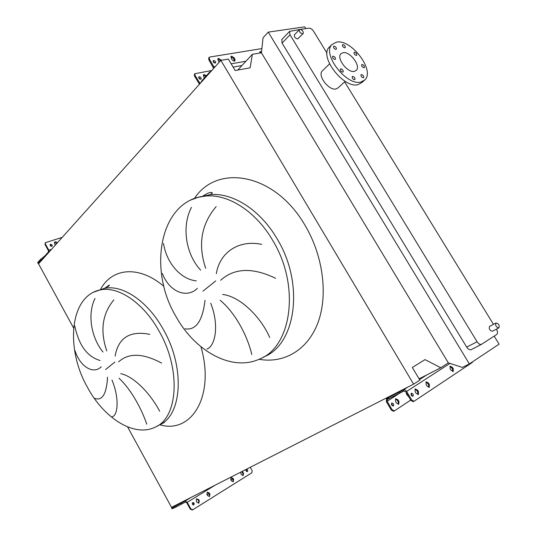 <?xml version="1.0" encoding="UTF-8"?>
<svg xmlns="http://www.w3.org/2000/svg" width="537" height="537" viewBox="0 0 537 537"><rect width="100%" height="100%" fill="white"/><g stroke="black" fill="none" stroke-linecap="round" stroke-linejoin="round"><path stroke-width="0.81" d="M216.149 206.604C201.261 224.197 197.77 244.771 205.678 268.319M200.657 270.171C186.346 254.921 181.076 227.305 191.461 207.349M163.496 243.462C166.712 263.795 181.432 279.522 196.28 280.844M197.388 288.349C186.54 299.049 169.215 291.578 162.322 273.434M216.344 273.675C219.667 252.35 238.777 239.489 261.727 244.369M113.837 299.881C102.272 313.856 99.922 330.859 106.776 350.903M103.017 352.037C91.639 338.256 86.893 314.769 95.009 298.438M74.791 325.885C78.771 345.204 87.209 356.736 100.083 360.502M101.225 366.778C93.492 374.678 80.174 366.966 74.972 350.634M115.113 356.112C118.368 337.692 129.934 330.436 149.803 334.35M302.646 33.791C300.19 33.153 299.089 31.784 299.351 29.669L299.935 29.354C302.391 30.005 303.492 31.381 303.217 33.482L302.646 33.791M303.123 33.583L297.679 38.926C295.222 38.302 294.135 36.939 294.404 34.831L294.498 34.73M498.913 327.839L498.839 327.879C496.161 327.241 495.201 325.623 495.96 323.032L496.027 322.992C498.698 323.616 499.665 325.234 498.913 327.839M492.489 331.195L492.409 331.235C489.737 330.604 488.784 329 489.556 326.415L489.677 326.355M354.608 79.711L354.937 79.536C355.192 77.932 354.407 76.892 352.581 76.415L352.252 76.596C352.003 78.201 352.789 79.241 354.608 79.711M363.348 77.798L363.663 77.623C363.911 76.046 363.14 75.019 361.341 74.536L361.018 74.71C360.777 76.294 361.555 77.321 363.348 77.798M364.012 67.722L364.328 67.555C364.563 66.004 363.791 64.984 362.019 64.5L361.696 64.675C361.468 66.232 362.24 67.246 364.012 67.722M356.393 55.405L356.729 55.23C356.944 53.693 356.172 52.68 354.407 52.196L354.071 52.378C353.856 53.915 354.635 54.928 356.393 55.405M344.848 47.827L345.204 47.639C345.412 46.101 344.633 45.088 342.861 44.598L342.499 44.793C342.297 46.33 343.076 47.343 344.848 47.827M335.954 49.404L336.323 49.209C336.538 47.652 335.746 46.625 333.947 46.142L333.571 46.343C333.363 47.907 334.155 48.927 335.954 49.404M335.021 59.459L335.39 59.265C335.618 57.674 334.82 56.64 332.994 56.163L332.625 56.365C332.403 57.956 333.202 58.989 335.021 59.459M342.801 72.112L343.143 71.924C343.391 70.32 342.599 69.28 340.76 68.803L340.411 68.991C340.169 70.602 340.961 71.643 342.801 72.112M322.65 70.569L322.274 70.931C317.192 75.63 329.134 91.102 336.155 88.927L338.129 87.84L345.19 81.342M361.012 82C346.889 86.47 321.723 54.163 331.886 44.605L336.444 42.154C351.225 38.651 375.316 70.709 364.818 79.939L361.012 82M364.133 80.55L361.945 82.523L358.139 84.598C344.009 89.095 318.938 56.902 329.114 47.323L329.893 46.551M342.948 52.7C349.788 50.941 361.193 65.984 356.32 70.34L354.447 71.354C347.748 73.327 336.108 58.224 340.901 53.794L342.948 52.7M161.61 363.072C142.936 353.104 128.612 352.695 118.63 361.857M120.704 373.665C134.693 376.578 151.387 395.118 159.65 411.235M146.782 424.183C142.271 410.946 132.142 390.379 119.013 378.223M94.646 398.36C102.245 401.199 106.541 394.131 107.534 377.155M111.985 380.042C119.664 398.488 117.778 415.638 112.233 416.725M261.418 52.787L448.335 362.878L440.803 367.738L424.995 359.622L412.329 367.469L419.874 380.115L413.597 384.15L220.861 60.352L228.353 59.097L235.172 70.535L250.101 67.83L252.383 54.297L261.418 52.787L263.063 37.771L268.272 32.126L304.687 26.85L305.761 28.609M252.383 54.297L237.723 70.072M220.861 60.352L38.543 263.815L73.603 328.026M413.597 384.15L171.538 507.364L127.605 426.915M440.803 367.738L419.115 378.84M448.335 362.878L462.37 367.429L469.358 363.932L499.095 344.143L494.174 336.115M207.154 494.792L208.953 493.671M230.977 480.024L232.655 478.977M471.285 349.574L471.137 349.661C469.653 350.137 468.17 349.292 466.7 347.13L282.079 43.101L281.844 39.53M469.358 363.932L268.272 32.126M496.403 329.154L496.49 329.295C497.779 331.685 497.853 333.41 496.718 334.47L481.535 344.311C480.058 344.781 478.568 343.922 477.078 341.74L290.014 34.784L289.597 31.361L299.498 29.528M300.485 29.381L308.856 28.152C310.547 28.132 312.111 29.152 313.548 31.22L327.013 53.163M344.626 81.859L493.456 324.355M275.595 278.287C252.638 267.245 234.32 267.909 220.633 280.274M185.05 328.805C195.871 330.597 202.536 321.079 205.04 300.243M210.712 303.244C219.452 324.999 215.337 346.365 206.832 349.084M222.62 294.457C240.704 296.525 261.204 317.75 269.715 337.478M251.766 354.554C248.087 338.035 236.428 313.702 220.089 300.217M231.071 477.527L230.776 479.669L231.434 480.843L233.259 481.669L233.635 479.467L232.984 478.306L231.071 477.527M240.489 472.265L241.382 474.654L243.187 475.48L243.543 473.319L242.16 471.412M207.289 492.214L206.953 494.429L207.618 495.631L209.504 496.47L209.94 494.194L209.276 492.993L207.289 492.214M196.596 498.813L196.247 501.061L196.918 502.283L198.831 503.122L199.287 500.806L198.623 499.591L196.596 498.813M193.85 504.854C194.569 503.491 194.186 502.739 192.709 502.598L192.629 502.639C191.91 503.995 192.286 504.746 193.77 504.894L193.85 504.854M193.481 504.975L193.609 503.558L192.447 502.786M247.456 471.52C248.067 470.264 247.698 469.56 246.342 469.405L246.288 469.439C245.671 470.687 246.04 471.392 247.389 471.553L247.456 471.52M247.094 471.62L246.094 469.613M192.353 509.975L190.306 509.197L190.85 508.928L192.89 509.714L251.893 472.761L252.148 470.674L250.249 467.297M172.209 507.022L171.8 507.989L173.961 506.908L174.163 507.968L185.654 501.961L186.688 502.612L190.306 509.197M230.89 477.668L232.44 478.581L233.085 479.749L232.971 481.756M241.616 471.694L242.993 473.594L242.899 475.567M207.114 492.342L208.732 493.268L209.396 494.463L209.229 496.557M196.435 498.933L198.079 499.866L198.744 501.075L198.556 503.209M174.163 507.968L171.907 508.747M173.961 506.908L185.151 501.048L187.225 502.337L190.85 508.928M176.143 506.962L175.646 506.055M180.895 503.203L181.399 504.115M395.588 401.461L395.668 398.729L398.031 399.877L398.951 401.421L398.763 404.227L396.507 403.019L395.588 401.461M408.939 397.085L406.576 394.312L406.16 392.399M415.141 391.695L415.182 388.922L417.578 390.104L418.518 391.681L418.37 394.527L416.088 393.279L415.141 391.695M426.089 384.532L426.109 381.807L428.452 382.982L429.378 384.539L429.258 387.325L427.022 386.09L426.089 384.532M450.16 368.771L450.134 366.167L452.369 367.321L453.275 368.825L453.215 371.483L451.067 370.282L450.16 368.771M391.768 403.072L391.849 403.025C393.527 403.341 394.057 404.301 393.44 405.905L393.359 405.952C391.681 405.63 391.151 404.67 391.768 403.072M392.923 406.012L391.52 403.341M413.04 396.185C413.638 394.561 413.094 393.581 411.402 393.252L411.322 393.299C410.724 394.917 411.268 395.897 412.96 396.232L413.04 396.185M412.503 396.286L411.067 393.587M394.252 410.966L393.587 411.295L391.319 410.087L386.365 401.669L386.593 398.528L403.307 390.01C404.542 389.573 405.643 390.05 406.623 391.446L411.725 400.045L414.027 401.293L472.191 362.542L472.594 361.784M395.427 398.957L397.273 400.253L398.192 401.804L398.353 404.321M413.926 401.334L413.228 401.689L410.933 400.434L405.831 391.842L403.837 391.037L387.251 399.461L387.117 401.293L392.084 409.711L394.353 410.926L410.731 400.099M452.617 369.443L451.449 367.509M417.934 394.621L417.726 392.077L416.786 390.5L414.926 389.164M428.821 387.412L428.586 384.935L427.66 383.378L425.848 382.062M452.772 371.564L452.49 369.221L451.59 367.724L449.878 366.435M259.948 53.035L259.942 51.7L261.539 51.693M261.432 52.66L259.78 52.069M231.199 58.177L231.031 56.499L231.568 56.19L234.031 57.707L234.87 59.104L235.031 60.795C234.132 61.406 233.132 61.003 232.038 59.58L231.199 58.177M234.602 61.077L233.441 58.352L230.876 56.862M219.21 62.198L218.082 60.372L217.921 58.681L218.485 58.352L221.237 60.292M220.526 60.728L217.76 59.036M204.443 77.892L203.644 76.543L203.503 74.871L204.067 74.536L206.362 75.751M203.348 75.207L205.805 76.375M215.169 63.071L215.585 62.829C215.76 61.56 215.109 60.782 213.625 60.48L213.209 60.721C213.035 61.99 213.686 62.769 215.169 63.071M215.129 63.077L213.082 61.131M199.227 76.717C200.69 76.992 201.328 77.764 201.14 79.02L200.724 79.261C199.261 78.986 198.623 78.221 198.804 76.966L199.227 76.717M200.71 79.268L198.677 77.348M261.875 48.592L209.799 57.036L209.215 57.378L209.376 59.07L214.323 67.655M213.652 68.4L208.799 59.728L208.732 57.922M201.321 82.168L201.456 81.235L209.383 72.381L211.229 71.112M211.793 70.481L194.877 73.71L195.025 75.381L200.1 83.53M195.025 75.381L194.468 76.019L199.462 84.242M194.468 76.019L194.421 74.234M51.72 246.329C50.444 246.268 49.941 245.678 50.209 244.557L50.599 244.295C51.874 244.362 52.378 244.953 52.102 246.067L51.72 246.329M50.089 244.791L51.821 246.295M38.617 263.727L38.221 263.372L39.798 261.418L39.114 260.834L45.209 255.552L48.444 251.934L48.39 250.625L45.061 244.563L45.47 242.657L62.265 237.341M45.162 243.013L45.061 244.563M56.815 243.422L54.412 242.382M39.114 260.834L37.644 262.573L38.261 263.513M39.798 261.418L44.074 257.639M49.216 251.907L48.8 250.168L45.464 244.1M55.358 245.047L54.526 243.617L54.539 242.174C55.412 241.489 56.278 241.704 57.144 242.811L57.224 242.966M40.624 259.143L41.087 259.982M45.491 256.062L45.209 255.552M263.499 357.038C295.665 345.137 304.922 284.234 277.126 238.851C260.344 209.873 232.776 192.494 210.316 194.642L198.73 197.2M258.988 359.293C283.449 363.683 307.151 350.661 317.696 323.368C328.208 296.122 323.496 256.424 305.117 225.48C274.937 172.88 217.089 163.409 194.387 198.522M176.055 316.635C194.864 350.936 231.534 371.859 259.351 359.139C291.504 347.271 300.66 286.134 272.762 240.509C255.914 211.377 228.306 193.891 205.852 196.012L198.187 197.307L191.044 199.945M215.726 280.905L202.979 291.168M156.623 426.391L159.167 425.069C182.03 415.819 185.419 367.509 163.261 329.356C147.541 300.827 121.946 284.06 104.03 288.483L98.479 290.356M100.466 289.524C111.75 267.97 138.841 264.902 163.946 286.389M114.891 362.039L105.574 369.537M105.541 287.812C108.548 285.375 109.796 284.59 109.286 285.462C108.843 286.134 107.091 287.141 104.03 288.483L99.822 290.02C69.34 296.484 65.568 349.144 87.377 387.15C103.44 417.645 133.975 437.756 155.193 427.137C178.016 417.927 181.305 369.463 159.086 331.134C143.319 302.485 117.71 285.61 99.822 290.02L93.807 292.115M200.939 346.748C215.23 396.172 191.474 434.299 159.757 424.774M290.014 34.784L282.079 43.101M477.078 341.74L466.7 347.13M177.391 504.377L171.739 507.834M179.217 503.451L171.8 507.989M191.071 497.416L185.151 501.048M215.176 485.153L187.225 502.337M198.744 501.075L199.287 500.806M198.079 499.866L198.623 499.591M209.396 494.463L209.94 494.194M208.732 493.268L209.276 492.993M242.993 473.594L243.543 473.319M242.348 472.439L242.899 472.164M233.085 479.749L233.635 479.467M232.44 478.581L232.984 478.306M406.623 391.446L449.966 363.408M403.307 390.01L407.986 387.009M419.551 379.578L426.975 374.813M386.794 398.407L391.486 395.407M387.117 401.293L398.702 393.836M387.741 398.078L388.325 399.065M388.238 397.863L388.822 398.843M387.56 398.065L388.137 399.045M386.855 398.38L387.432 399.353M391.319 410.087L392.084 409.711M403.247 390.043L403.837 391.037M401.783 390.835L402.374 391.829M399.924 391.889L400.515 392.889M398.897 392.446L399.488 393.44M410.933 400.434L411.725 400.045M452.49 369.221L453.275 368.825M451.59 367.724L452.369 367.321M428.586 384.935L429.378 384.539M427.66 383.378L428.452 382.982M417.726 392.077L418.518 391.681M416.786 390.5L417.578 390.104M397.273 400.253L398.031 399.877M398.192 401.804L398.951 401.421M213.954 66.783L215.317 66.548M231.158 63.802L245.926 61.245M233.118 67.091L241.945 65.527M199.489 82.96L200.838 82.705M201.456 81.235L201.731 81.705M209.376 59.07L208.799 59.728M209.383 72.381L209.665 72.857M220.412 60.54L220.996 59.882M234.28 59.748L234.87 59.104M233.441 58.352L234.031 57.707M38.872 263.452L38.375 263.607M39.235 263.043L38.221 263.372M51.539 249.316L48.8 250.168M56.734 243.274L57.144 242.811M175.908 316.36C147.333 268.943 159.952 199.368 205.852 196.012L210.316 194.642L211.947 193.293C213.263 192.964 211.041 190.36 202.449 196.428M299.351 29.669L294.404 34.831M498.839 327.879L492.409 331.235M329.57 63.916L322.274 70.931M331.886 44.605L329.114 47.323M289.597 31.361L281.69 39.691M481.535 344.311L471.137 349.661M160.697 424.264L164.544 422.391M496.013 322.999L489.623 326.375M171.9 508.821L171.739 507.955M192.77 509.774L192.233 510.043M386.741 398.434L391.439 395.433M414.027 401.293L413.228 401.689M394.353 410.926L393.587 411.295M194.32 74.348L194.877 73.71M208.631 58.036L209.215 57.378M45.47 242.657L45.068 243.12"/></g></svg>
